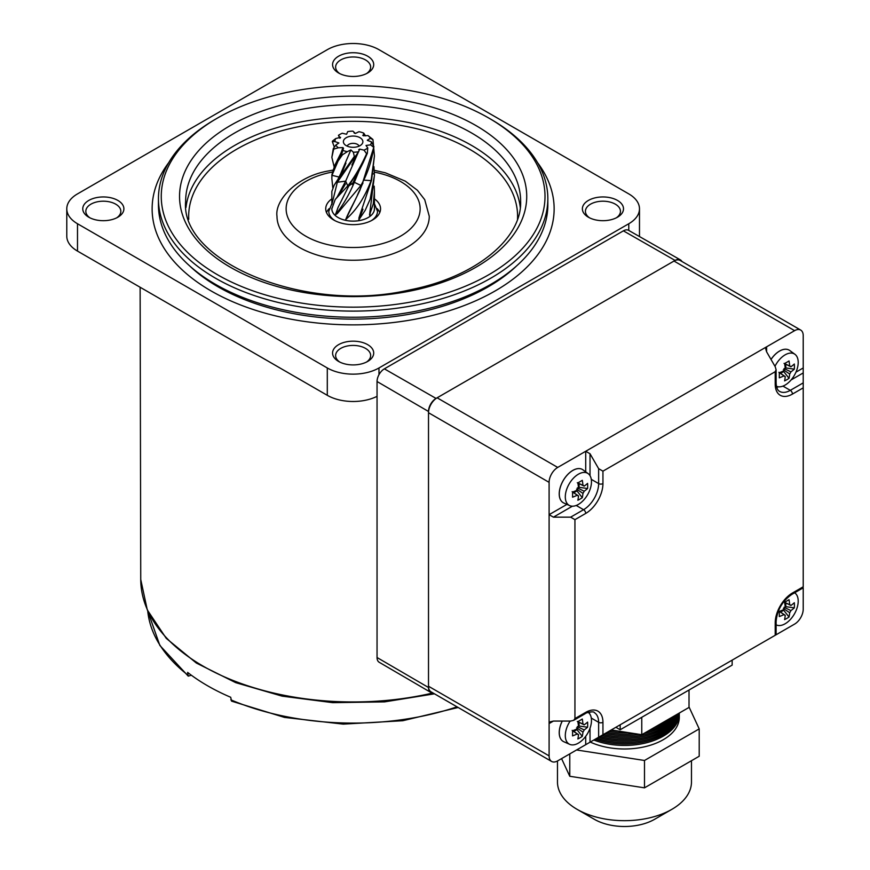 <?xml version="1.0" encoding="UTF-8"?>
<svg xmlns="http://www.w3.org/2000/svg" width="870" height="870" viewBox="0 0 870 870"><rect width="100%" height="100%" fill="white"/><g stroke="black" fill="none" stroke-linecap="round" stroke-linejoin="round"><path stroke-width="1.3" d="M189.649 265.883A191.041 110.294 0 0 0 417.252 312.721A191.041 110.294 0 0 0 516.628 265.883M420.601 318.137A201.003 116.047 0 0 0 554.136 208.822A201.003 116.047 0 0 0 537.562 162.679A201.003 116.047 0 0 1 554.136 208.822A201.003 116.047 0 0 1 495.269 290.885A201.003 116.047 0 0 1 276.214 316.038A201.003 116.047 0 0 1 152.13 208.822A201.003 116.047 0 0 0 420.601 318.137M326.5 212.552A27.405 15.823 180 0 1 329.121 208.648M332.764 170.15L328.806 170.89C296.039 176.338 274.561 200.829 276.997 216.282A76.136 43.957 0 0 0 378.689 257.694A76.136 43.957 0 0 0 429.269 216.282L424.723 199.676L417.415 190.28L405.333 181.167L385.366 172.825L374.252 170.281M417.535 300.737A191.868 110.773 0 0 0 488.809 118.059A191.868 110.773 0 0 0 288.742 92.046A191.868 110.773 0 0 0 217.467 118.059A191.868 110.773 0 0 0 190.965 255.595A191.868 110.773 0 0 0 417.535 300.737M488.809 118.059L490.81 119.223A194.695 112.404 180 0 1 547.839 198.697A194.695 112.404 180 0 1 418.481 304.587A194.695 112.404 180 0 1 158.438 198.697A194.695 112.404 180 0 1 215.466 119.223L217.467 118.059M331.851 198.849A27.405 15.823 0 0 0 325.728 208.822A27.405 15.823 0 0 0 362.333 223.731A27.405 15.823 0 0 0 380.549 208.822A27.405 15.823 0 0 0 374.426 198.849M158.438 198.697L158.438 204.841A194.695 112.404 0 0 0 418.481 310.731A194.695 112.404 0 0 0 547.839 204.841L547.839 198.697M377.145 208.648A27.405 15.823 180 0 1 379.777 212.552M168.704 162.679A201.003 116.047 0 0 0 152.13 208.822A201.003 116.047 0 0 1 168.704 162.679M360.028 137.71A9.744 5.622 0 0 0 347.608 137.047A9.744 5.622 0 0 0 344.237 143.985A9.744 5.622 0 0 0 346.249 145.66A9.744 5.622 0 0 0 362.029 143.985A9.744 5.622 0 0 0 360.028 137.71M359.103 146.138A6.09 3.513 0 0 0 357.439 144.366A6.09 3.513 0 0 0 351.393 143.485A6.09 3.513 0 0 0 347.173 146.138M341.605 154.501L334.689 165.496L331.883 174.75L331.851 178.513L331.97 175.316L338.082 161.07L342.443 154.795A21.293 12.289 180 0 1 341.605 154.501L343.509 148.313L342.932 147.574L338.267 147.78A18.237 10.527 0 0 1 335.842 145.04L338.887 142.984L334.896 141.571A18.237 10.527 0 0 1 335.733 138.537L340.572 137.329M354.329 156.437L334.21 185.103L331.851 191.433L331.851 204.515L337.342 182.254L355.308 156.393A21.293 12.289 180 0 1 354.329 156.437L353.329 152.217L350.882 149.912L347.315 151.663A18.237 10.527 0 0 1 342.562 150.271M367.325 140.19L370.424 138.319A18.237 10.527 0 0 0 368.01 135.579L372.61 139.2A21.293 12.289 180 0 1 372.98 139.722L374.426 156.002L371.088 180.623C364.824 197.283 356.374 210.235 345.738 219.479C349.512 209.8 356.983 197.925 361.833 185.223L373.948 146.758A21.293 12.289 180 0 1 373.719 147.313C371.751 161.2 367.488 173.913 360.919 185.451L337.31 213.585L335.418 214.77L338.082 207.386L348.75 186.039L362.975 162.994L367.336 153.327A21.293 12.289 180 0 1 366.596 153.696C361.006 166.17 354.742 176.915 347.793 185.908L335.2 199.513L331.851 208.822A21.293 12.289 180 0 0 338.082 217.511A21.293 12.289 180 0 0 361.278 220.175A21.293 12.289 180 0 0 374.426 208.822A21.293 12.289 180 0 0 374.415 208.408M374.426 208.822L374.426 191.433L373.284 203.841L369.543 215.01L374.426 175.544L370.12 199.284L365.248 210.225L358.886 219.784L358.962 217.761L371.599 180.133L374.426 156.002M374.198 186.18L374.426 191.433M373.948 166.659L374.426 175.544M362.757 135.328L363.345 135.796L363.703 133.099L365.585 135.872M334.113 166.703L331.851 157.35L333.667 149.14A21.293 12.289 180 0 1 333.286 148.618L331.851 157.35M334.308 147.084L332.329 141.582A21.293 12.289 180 0 1 332.558 141.027L335.733 138.537M332.786 187.746L331.851 178.513M340.279 137.906L338.495 135.405A18.237 10.527 0 0 1 340.235 134.241A18.237 10.527 0 0 1 342.258 133.23L346.586 134.263L347.685 131.631A18.237 10.527 0 0 1 352.948 131.152L355.395 133.458L358.951 131.696A18.237 10.527 0 0 1 363.703 133.099M353.329 152.217A18.237 10.527 0 0 0 358.592 151.728L359.691 149.107L358.744 149.662M367.39 140.385L371.381 141.788A18.237 10.527 0 0 1 370.544 144.833L365.998 145.464L367.782 147.965A18.237 10.527 0 0 1 364.008 150.14L359.691 149.107L345.662 181.134L337.342 182.254M363.345 135.796L368.01 135.579M332.329 141.582L334.896 141.571M335.842 145.04L333.286 148.618M333.667 149.14L338.267 147.78M342.443 154.795L347.315 151.663M355.308 156.393L358.592 151.728L351.904 165.006L356.591 154.903M364.008 150.14L366.596 153.696M367.336 153.327L367.782 147.965M370.544 144.833L373.719 147.313M373.948 146.758L371.381 141.788M370.424 138.319L372.98 139.722M374.383 173.271L372.904 174.065M362.975 209.235L358.886 219.784M371.088 180.623L364.356 180.177M362.235 184.462L361.833 185.223M360.093 189.856L345.738 219.479M359.06 170.737L354.34 182.308L353.111 182.624M360.919 185.451L354.34 182.308C349 195 342.693 205.82 335.418 214.77M353.035 182.711L357.374 173.01M352.839 183.146L352.241 184.451L352.948 182.874L348.75 186.039M347.793 185.908L345.662 181.134L337.245 196.881M350.882 149.912L341.083 172.738M336.701 181.819L345.945 163.092L340.605 175.925M339.833 177.241L331.97 175.316M342.932 147.574L341.105 152.696M370.37 211.671L369.837 215.575M432.836 692.879A10.658 6.155 -60 0 1 430.704 692.368A10.658 6.155 -60 0 1 428.508 687.496L428.508 411.477A10.658 6.155 -60 0 1 436.044 398.427L675.076 260.424A10.658 6.155 -60 0 1 680.394 259.88A10.658 6.155 -60 0 1 681.906 261.478M430.704 692.368L379.179 662.255A10.342 5.97 -60 0 1 377.047 657.524L377.047 381.517A10.342 5.97 -60 0 1 384.366 368.847L623.399 230.844A10.342 5.97 -60 0 1 628.553 230.322L680.394 259.88M618.244 731.072A54.821 31.646 180 0 1 610.707 730.256M608.815 731.355A54.821 31.646 -0 0 0 628.14 732.594M653.794 727.766A54.821 31.646 -0 0 0 670.792 717.946M673.891 716.162A54.821 31.646 180 0 1 648.215 730.985M634.469 733.573A54.821 31.646 180 0 1 606.923 732.442M605.139 733.475A54.821 31.646 -0 0 0 639.298 734.323M643.974 733.432A54.821 31.646 -0 0 0 675.707 715.107M676.99 714.368A54.821 31.646 180 0 1 603.356 734.497M601.681 735.476A54.821 31.646 -0 0 0 677.871 713.868M678.502 713.498A54.821 31.646 180 0 1 599.995 736.444M598.397 737.368A54.821 31.646 -0 0 0 678.904 713.259M679.165 713.117A54.821 31.646 180 0 1 596.809 738.282M679.274 713.074A54.821 31.646 180 0 1 679.296 713.802A54.821 31.646 180 0 1 650.194 741.751A54.821 31.646 180 0 1 593.797 740.022M595.297 739.152A54.821 31.646 -0 0 0 650.466 740.229A54.821 31.646 -0 0 0 679.285 713.052M671.857 809.339L654.621 819.29A42.641 24.621 180 0 1 594.33 819.29L577.093 809.339A67.001 38.682 -0 0 0 671.857 809.339A67.001 38.682 -0 0 0 691.476 781.989L691.476 760.717M557.474 760.989L557.474 781.989A67.001 38.682 -0 0 0 559.758 792.004A67.001 38.682 -0 0 0 577.093 809.339M679.296 713.802L679.296 717.337A54.821 31.646 180 0 1 648.237 745.862A54.821 31.646 180 0 1 590.262 742.066M689.018 706.94L699.208 728.897L699.208 756.247L644.496 787.839L569.774 776.279L561.574 758.629M611.197 729.973L641.766 734.704L689.018 707.43L689.018 690.019M641.766 717.304L641.766 734.704M699.208 728.897L644.496 760.478L576.56 749.973M644.496 787.839L644.496 760.478M569.774 776.279L569.774 753.898M591.469 481.762A18.498 10.679 120 0 0 588.196 473.65A18.498 10.679 120 0 0 578.387 474.204A18.498 10.679 120 0 0 565.304 496.868A18.498 10.679 120 0 0 569.73 505.633A18.498 10.679 120 0 0 578.387 504.415A18.498 10.679 120 0 0 591.469 481.762M588.196 473.65L582.998 469.865A19.183 11.082 120 0 0 582.432 469.485A19.183 11.082 120 0 0 567.642 474.628A19.183 11.082 120 0 0 559.269 493.932A19.183 11.082 120 0 0 563.238 502.719A19.183 11.082 120 0 0 563.216 502.708A19.183 11.082 120 0 0 563.858 503.034L569.73 505.633M582.389 469.463L582.432 469.485A19.183 11.082 120 0 0 582.389 469.463A19.183 11.082 120 0 0 567.599 474.607A19.183 11.082 120 0 0 559.225 493.91A19.183 11.082 120 0 0 563.194 502.697L563.238 502.719M577.299 487.874L584.183 491.224A5.807 3.349 120 0 1 582.943 493.377A48.546 28.025 -120 0 1 582.291 497.683A47.241 36.573 -150.1 0 1 580.138 499.032A47.241 36.573 -150.1 0 1 577.854 500.239A48.546 28.025 60 0 0 578.506 495.933A5.807 3.349 120 0 1 577.68 495.606A5.807 3.349 120 0 1 577.267 495.215L572.612 492.039M584.183 491.224A48.546 28.025 0 0 0 587.587 488.505A47.241 36.573 30.1 0 0 587.587 483.383A48.546 28.025 180 0 1 584.183 486.102A5.807 3.349 120 0 0 583.487 485.558A5.807 3.349 120 0 0 582.943 485.384A48.546 28.025 -120 0 0 582.291 480.316A47.241 12.234 -19.1 0 1 580.138 481.599A47.241 12.234 -19.1 0 1 577.854 482.883A48.546 28.025 60 0 1 578.506 487.95A5.807 3.349 120 0 0 577.267 490.093A48.546 28.025 180 0 1 572.558 492.061A47.241 12.234 -100.9 0 1 572.558 497.183A48.546 28.025 0 0 0 577.267 495.215M572.166 491.648L578.506 495.933M577.865 482.948L582.943 485.384M582.943 493.377L576.603 489.092M576.603 490.408L582.291 497.683M573.787 492.746L576.603 491.126M587.587 488.505L578.441 487.222M579.072 486.852L579.072 483.611M584.183 486.102L577.299 482.752M766.6 640.255L794.604 624.094A12.18 7.036 120 0 0 803.217 609.174L803.217 587.815L791.82 594.406A3.045 1.762 -120 0 0 792.45 593.003L803.217 586.793L803.217 387.857L792.45 394.077A24.36 14.061 -60 0 1 775.213 384.127L775.213 371.697L602.943 471.159L602.943 483.589A24.36 14.061 -60 0 1 585.717 513.43L574.939 519.651L574.939 718.576L585.717 712.367A24.36 14.061 -60 0 1 602.943 722.307L602.943 734.748L775.213 635.274L775.213 622.844A24.36 14.061 -60 0 1 792.45 593.003M620.169 724.797L732.148 660.145L732.148 665.115L620.169 729.767L620.169 724.797M574.939 718.576L573.678 720.338L570.633 721.067L553.407 721.067L549.101 723.557L549.101 755.878A12.18 7.036 120 0 0 551.623 761.457A12.18 7.036 120 0 0 557.713 760.848L585.717 744.687L585.717 736.314M795.963 372.153L803.217 367.966L803.217 335.635A12.18 7.036 120 0 0 800.694 330.067A12.18 7.036 120 0 0 794.604 330.665L766.6 346.825L766.6 351.806L775.213 366.727L776.105 369.728L775.213 371.697M585.717 471.844L585.717 451.269L557.713 467.429A12.18 7.036 120 0 0 549.101 482.35L549.101 514.67L566.925 504.393M591.285 479.348L598.636 483.589L598.636 468.669L590.023 453.748L585.717 451.269L766.6 346.825L765.709 348.805L766.6 351.806M551.623 761.457L431.031 691.835A12.18 7.036 -60 0 1 428.508 686.256L428.508 412.728A12.18 7.036 -60 0 1 437.121 397.808L674 261.043A12.18 7.036 -60 0 1 680.101 260.434L800.694 330.067M553.407 721.067L550.362 721.795L549.101 723.557L549.101 514.67L553.407 517.161L570.633 517.161L583.563 509.7A21.315 12.31 120 0 0 598.636 483.589A3.045 1.762 180 0 0 602.943 483.589M590.023 728.233L590.023 742.208L598.636 737.227L598.636 722.307A21.315 12.31 120 0 0 594.221 712.552C594.177 710.844 585.195 712.78 585.086 713.759A3.045 1.762 60 0 0 585.717 712.367M775.213 384.127A3.045 1.762 180 0 0 776.105 382.887C776.344 387.563 777.519 390.402 779.629 391.402A21.315 12.31 120 0 0 790.297 390.347L803.217 382.887L803.217 372.936L791.113 379.929M598.636 468.669L602.943 471.159M803.217 367.966L803.217 372.936M803.217 382.887L803.217 387.857M602.943 734.748L598.636 737.227M590.023 742.208L585.717 744.687M574.939 519.651L570.633 517.161M620.169 729.767L615.862 727.287M776.464 624.997L776.105 624.834A18.498 10.679 120 0 0 776.464 624.997A18.498 10.679 120 0 0 785.121 623.779A18.498 10.679 120 0 0 798.203 601.116A18.498 10.679 120 0 0 794.93 593.014A18.498 10.679 120 0 0 794.604 592.796M784.033 607.238L790.917 610.588A5.807 3.349 120 0 1 789.677 612.73A48.546 28.025 -120 0 1 789.025 617.037A47.241 36.573 -150.1 0 1 786.871 618.396A47.241 36.573 -150.1 0 1 784.588 619.603A48.546 28.025 60 0 0 785.24 615.297A5.807 3.349 120 0 1 784.414 614.97A5.807 3.349 120 0 1 784 614.579L779.357 611.393M790.917 610.588A48.546 28.025 0 0 0 794.321 607.858A47.241 36.573 30.1 0 0 794.321 602.736A48.546 28.025 180 0 1 790.917 605.466A5.807 3.349 120 0 0 790.221 604.911A5.807 3.349 120 0 0 789.677 604.748A48.546 28.025 -120 0 0 789.025 599.68A47.241 12.234 -19.1 0 1 786.871 600.963A47.241 12.234 -19.1 0 1 784.588 602.247A48.546 28.025 60 0 1 785.24 607.314A5.807 3.349 120 0 0 784 609.457A48.546 28.025 180 0 1 779.292 611.425A47.241 12.234 -100.9 0 1 779.292 616.547A48.546 28.025 0 0 0 784 614.579M778.9 611.012L785.24 615.297M784.599 602.312L789.677 604.748M789.677 612.73L783.337 608.445M783.337 609.761L789.025 617.037M780.52 612.11L783.337 610.49M794.321 607.858L785.175 606.575M785.806 606.216L785.806 602.964M790.917 605.466L784.033 602.116M570.144 721.067A18.498 10.679 120 0 0 565.304 735.585A18.498 10.679 120 0 0 569.73 744.35A18.498 10.679 120 0 0 578.387 743.132A18.498 10.679 120 0 0 591.469 720.48A18.498 10.679 120 0 0 588.196 712.367A18.498 10.679 120 0 0 588.174 712.356L588.174 712.356M562.281 721.067A19.183 11.082 120 0 0 559.269 732.66A19.183 11.082 120 0 0 563.194 741.414A19.183 11.082 120 0 0 563.216 741.425L563.238 741.436A19.183 11.082 120 0 0 563.858 741.751L569.73 744.35M562.227 721.067A19.183 11.082 120 0 0 559.225 732.627A19.183 11.082 120 0 0 563.238 741.436M577.299 726.591L584.183 729.941A5.807 3.349 120 0 1 582.943 732.094A48.546 28.025 -120 0 1 582.291 736.401A47.241 36.573 -150.1 0 1 580.138 737.76A47.241 36.573 -150.1 0 1 577.854 738.956A48.546 28.025 60 0 0 578.506 734.65A5.807 3.349 120 0 1 577.68 734.323A5.807 3.349 120 0 1 577.267 733.932L572.612 730.756M584.183 729.941A48.546 28.025 0 0 0 587.587 727.222A47.241 36.573 30.1 0 0 587.587 722.1A48.546 28.025 180 0 1 584.183 724.819A5.807 3.349 120 0 0 583.487 724.275A5.807 3.349 120 0 0 582.943 724.101A48.546 28.025 -120 0 0 582.291 719.033A47.241 12.234 -19.1 0 1 580.138 720.316A47.241 12.234 -19.1 0 1 577.854 721.6A48.546 28.025 60 0 1 578.506 726.668A5.807 3.349 120 0 0 577.267 728.81A48.546 28.025 180 0 1 572.558 730.778A47.241 12.234 -100.9 0 1 572.558 735.9A48.546 28.025 0 0 0 577.267 733.932M572.166 730.365L578.506 734.65M577.865 721.665L582.943 724.101M582.943 732.094L576.603 727.809M576.603 729.125L582.291 736.401M573.787 731.463L576.603 729.843M587.587 727.222L578.441 725.939M579.072 725.58L579.072 722.328M584.183 724.819L577.299 721.469M776.464 386.28L776.442 386.269A18.498 10.679 120 0 0 776.464 386.28A18.498 10.679 120 0 0 785.121 385.062A18.498 10.679 120 0 0 798.203 362.398A18.498 10.679 120 0 0 794.93 354.297A18.498 10.679 120 0 0 785.121 354.851A18.498 10.679 120 0 0 774.974 366.292M794.93 354.297L789.732 350.501A19.183 11.082 120 0 0 789.166 350.131A19.183 11.082 120 0 0 771.037 359.484M789.123 350.11L789.166 350.131A19.183 11.082 120 0 0 789.123 350.11A19.183 11.082 120 0 0 771.016 359.44M784.033 368.521L790.917 371.871A5.807 3.349 120 0 1 789.677 374.013A48.546 28.025 -120 0 1 789.025 378.319A47.241 36.573 -150.1 0 1 786.871 379.679A47.241 36.573 -150.1 0 1 784.588 380.886A48.546 28.025 60 0 0 785.24 376.579A5.807 3.349 120 0 1 784.414 376.253A5.807 3.349 120 0 1 784 375.862L779.357 372.675M790.917 371.871A48.546 28.025 0 0 0 794.321 369.141A47.241 36.573 30.1 0 0 794.321 364.019A48.546 28.025 180 0 1 790.917 366.748A5.807 3.349 120 0 0 790.221 366.194A5.807 3.349 120 0 0 789.677 366.031A48.546 28.025 -120 0 0 789.025 360.963A47.241 12.234 -19.1 0 1 786.871 362.246A47.241 12.234 -19.1 0 1 784.588 363.529A48.546 28.025 60 0 1 785.24 368.586A5.807 3.349 120 0 0 784 370.74A48.546 28.025 180 0 1 779.292 372.708A47.241 12.234 -100.9 0 1 779.292 377.83A48.546 28.025 0 0 0 784 375.862M778.9 372.295L785.24 376.579M784.599 363.595L789.677 366.031M789.677 374.013L783.337 369.728M783.337 371.044L789.025 378.319M780.52 373.393L783.337 371.773M794.321 369.141L785.175 367.858M785.806 367.499L785.806 364.247M790.917 366.748L784.033 363.399M117.863 217.217A20.554 11.865 180 0 1 88.794 217.217A20.554 11.865 180 0 1 88.794 200.426A20.554 11.865 180 0 1 117.863 200.426A20.554 11.865 180 0 1 117.863 217.217L117.863 217.217M116.7 217.837A17.509 10.114 0 0 0 120.843 211.312A17.509 10.114 0 0 0 110.033 201.97A17.509 10.114 0 0 0 90.948 204.156A17.509 10.114 0 0 0 85.825 211.312A17.509 10.114 0 0 0 89.958 217.837M367.673 72.993A20.554 11.865 180 0 1 338.604 72.993A20.554 11.865 180 0 1 338.604 56.202A20.554 11.865 180 0 1 367.673 56.202A20.554 11.865 180 0 1 367.673 72.993L367.673 72.993M366.509 73.613A17.509 10.114 0 0 0 370.653 67.088A17.509 10.114 0 0 0 359.832 57.746A17.509 10.114 0 0 0 340.757 59.932A17.509 10.114 0 0 0 335.624 67.088A17.509 10.114 0 0 0 339.768 73.613M617.472 217.217A20.554 11.865 180 0 1 588.403 217.217A20.554 11.865 180 0 1 588.403 200.426A20.554 11.865 180 0 1 617.472 200.426A20.554 11.865 180 0 1 617.472 217.217L617.472 217.217M616.308 217.837A17.509 10.114 0 0 0 620.451 211.312A17.509 10.114 0 0 0 609.642 201.97A17.509 10.114 0 0 0 590.556 204.156A17.509 10.114 0 0 0 585.423 211.312A17.509 10.114 0 0 0 589.566 217.837M367.673 361.441A20.554 11.865 180 0 1 338.604 361.441A20.554 11.865 180 0 1 338.604 344.65A20.554 11.865 180 0 1 367.673 344.65A20.554 11.865 180 0 1 367.673 361.441L367.673 361.441M366.509 362.061A17.509 10.114 0 0 0 370.653 355.536A17.509 10.114 0 0 0 359.832 346.195A17.509 10.114 0 0 0 340.757 348.381A17.509 10.114 0 0 0 335.624 355.536A17.509 10.114 0 0 0 339.768 362.061M191.356 675.218L188.246 676.131L187.626 672.401A205.875 118.864 0 0 0 230.702 697.272L231.55 701.133L284.479 717.402L343.215 724.123L402.799 720.719L458.164 707.495M66.783 208.822A36.551 21.097 0 0 0 77.495 223.742L327.294 367.966A36.551 21.097 0 0 0 378.983 367.966L628.782 223.742A36.551 21.097 0 0 0 639.483 208.822A36.551 21.097 0 0 0 628.782 193.901L378.983 49.677A36.551 21.097 0 0 0 327.294 49.677L77.495 193.901A36.551 21.097 0 0 0 66.783 208.822L66.783 236.172A36.551 21.097 0 0 0 77.495 251.093L327.294 395.317A36.551 21.097 0 0 0 377.047 396.35M639.483 236.553A36.551 21.097 0 0 0 639.483 236.172L639.483 208.822M185.995 207.462A167.497 96.711 180 0 1 296.92 122.703A167.497 96.711 180 0 1 520.282 207.462M517.509 219.294A164.452 94.95 0 0 0 297.942 126.846A164.452 94.95 0 0 0 188.757 219.294M332.264 172.064A67.001 38.682 0 0 0 330.654 172.38A67.001 38.682 0 0 0 290.025 221.806A67.001 38.682 0 0 0 375.622 245.264A67.001 38.682 0 0 0 420.134 208.43A67.001 38.682 0 0 0 374.339 172.129M294.876 101.975A173.598 100.224 180 0 1 516.66 162.755A173.598 100.224 180 0 1 411.401 290.797A173.598 100.224 180 0 1 189.617 230.028A173.598 100.224 180 0 1 294.876 101.975M520.641 201.361A167.497 96.711 0 0 0 296.92 110.262A167.497 96.711 0 0 0 185.636 201.361C179.829 261.381 305.381 314.538 410.172 289.808C476.379 276.867 522.043 238.195 520.641 201.361M374.426 203.721L377.504 211.312A24.36 14.061 180 0 1 371.381 220.632M331.851 208.169A21.315 12.31 0 0 0 338.06 217.522A21.315 12.31 0 0 0 361.822 220.066A21.315 12.31 0 0 0 374.426 208.169M334.896 220.632A24.36 14.061 180 0 1 328.773 211.312L331.851 203.721M377.047 657.524L428.508 687.496M377.047 381.517L428.508 411.477M384.366 368.847L436.044 398.427M623.399 230.844L675.076 260.424M794.604 330.665L674 261.043M437.121 397.808L557.713 467.429M549.101 482.35L428.508 412.728M428.508 686.256L549.101 755.878M591.285 718.065L598.636 722.307A3.045 1.762 180 0 0 602.943 722.307M589.175 712.073A21.315 12.31 -60 0 1 589.686 713.889M576.212 505.459L583.563 509.7A3.045 1.762 -120 0 1 585.717 513.43M572.406 506.199L553.407 517.161M590.023 453.748L590.023 475.683M778.53 386.802A21.315 12.31 -60 0 1 776.692 387.27M782.946 386.106L790.297 390.347A3.045 1.762 60 0 1 792.45 394.077M791.82 594.406C782.347 601.018 777.106 610.087 776.105 621.604A3.045 1.762 180 0 1 775.213 622.844M230.811 699.817A205.711 118.766 0 0 0 457.022 706.832M188.246 676.131L159.852 645.442L147.737 610.968A205.711 118.766 0 0 0 187.746 674.946M434.489 693.825L384.54 701.883L332.721 702.666L282.119 696.141L235.748 682.667L196.348 663.038L166.257 638.352L147.291 609.946L140.744 579.485A212.389 122.616 0 0 0 432.988 692.955M628.782 230.452L628.782 223.742M378.983 374.687L378.983 367.966M327.294 395.317L327.294 367.966M77.495 251.093L77.495 223.742M340.235 134.241L338.637 135.154M362.094 184.766L362.997 182.972M357.472 194.978L362.312 184.266M352.807 183.211L362.975 162.994M339.822 210.366L339.191 211.138M335.2 199.513C339.833 194.195 346.38 182.298 345.336 184.081L338.506 195.935M337.364 180.166L334.21 185.103M342.856 149.216L334.689 165.496M342.236 151.358L340.648 155.86M339.898 138.265L338.441 135.372M353.894 132.284L354.362 133.23M573.678 720.338L585.086 713.759M776.105 634.763L776.105 621.604M776.105 382.887L776.105 369.728M140.744 579.485L140.124 287.252"/></g></svg>
